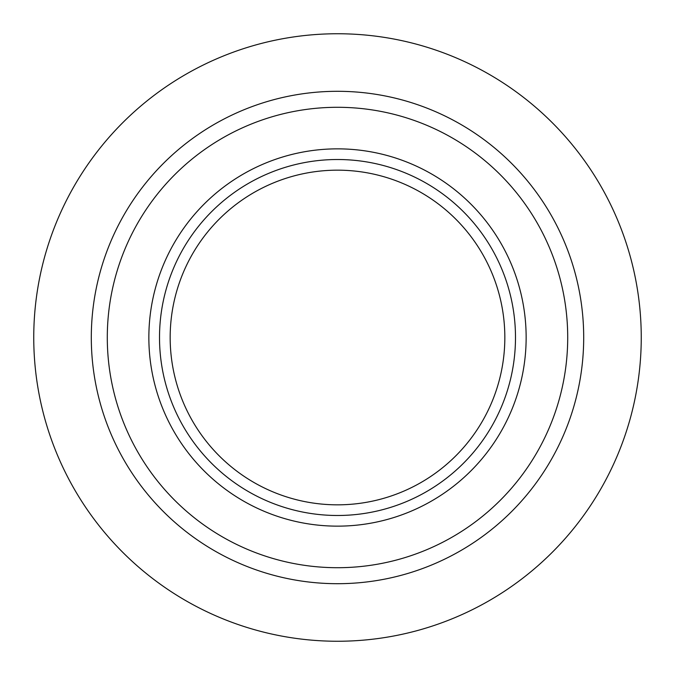 <?xml version="1.0" encoding="UTF-8"?>
<svg xmlns="http://www.w3.org/2000/svg" width="675" height="675" viewBox="0 0 675 675"><rect width="100%" height="100%" fill="white"/><g stroke="black" fill="none" stroke-linecap="round" stroke-linejoin="round"><path stroke-width="1.01" d="M337.5 33.75A303.75 303.75 0 0 1 641.25 337.5A303.75 303.75 0 0 1 337.5 641.25A303.75 303.75 0 0 1 33.75 337.5A303.75 303.75 0 0 1 337.5 33.75M337.5 91.302A246.198 246.198 0 0 1 583.698 337.5A246.198 246.198 0 0 1 337.5 583.698A246.198 246.198 0 0 1 91.302 337.5A246.198 246.198 0 0 1 337.5 91.302A246.198 246.198 0 0 1 583.698 337.5A246.198 246.198 0 0 1 337.5 583.698M337.5 159.511A177.989 177.989 0 0 1 515.489 337.5A177.989 177.989 0 0 1 337.5 515.489A177.989 177.989 0 0 1 159.511 337.5A177.989 177.989 0 0 1 337.5 159.511A177.989 177.989 0 0 1 515.489 337.5A177.989 177.989 0 0 1 337.5 515.489A177.989 177.989 0 0 1 159.511 337.5A177.989 177.989 0 0 1 337.5 159.511M337.5 107.291A230.209 230.209 0 0 1 567.709 337.5A230.209 230.209 0 0 1 337.5 567.709A230.209 230.209 0 0 1 107.291 337.5A230.209 230.209 0 0 1 337.5 107.291M337.5 526.146A188.646 188.646 0 0 1 148.854 337.5A188.646 188.646 0 0 1 337.5 148.854A188.646 188.646 0 0 1 526.146 337.5A188.646 188.646 0 0 1 337.5 526.146M337.5 504.833A167.332 167.332 0 0 1 170.168 337.5A167.332 167.332 0 0 1 337.5 170.168A167.332 167.332 0 0 1 504.833 337.5A167.332 167.332 0 0 1 337.5 504.833"/></g></svg>
